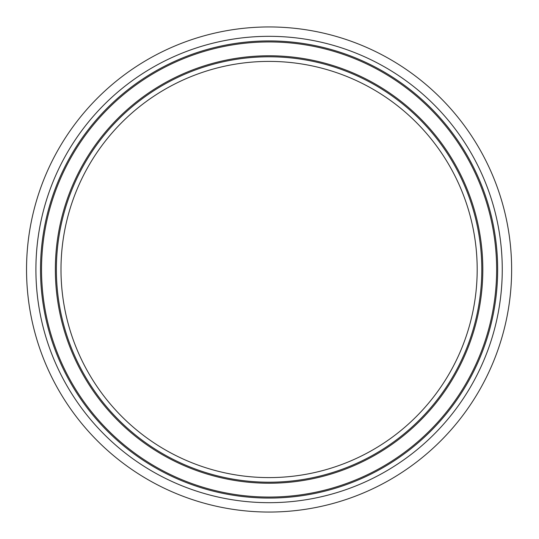 <?xml version="1.0" encoding="UTF-8"?>
<svg xmlns="http://www.w3.org/2000/svg" width="539" height="539" viewBox="0 0 539 539"><rect width="100%" height="100%" fill="white"/><g stroke="black" fill="none" stroke-linecap="round" stroke-linejoin="round"><path stroke-width="0.81" d="M269.089 26.95A242.55 242.55 0 0 0 59.034 390.775A242.55 242.55 0 0 0 479.137 390.775A242.55 242.55 0 0 0 269.089 26.95M35.904 269.5A233.178 233.178 0 0 0 385.675 471.436A233.178 233.178 0 0 0 385.675 67.564A233.178 233.178 0 0 0 35.904 269.5M40.513 269.5A228.57 228.57 0 0 1 269.089 40.93A228.57 228.57 0 0 1 497.659 269.5A228.57 228.57 0 0 1 269.089 498.07A228.57 228.57 0 0 1 40.513 269.5M269.089 497.059A227.559 227.559 0 0 0 496.641 269.5A227.559 227.559 0 0 0 269.089 41.941A227.559 227.559 0 0 0 41.53 269.5A227.559 227.559 0 0 0 269.089 497.059M477.19 269.5A208.108 208.108 0 0 1 165.035 449.721A208.108 208.108 0 0 1 165.035 89.279A208.108 208.108 0 0 1 477.19 269.5M481.799 269.5A212.716 212.716 0 0 0 269.089 56.784A212.716 212.716 0 0 0 56.373 269.5A212.716 212.716 0 0 0 269.089 482.216A212.716 212.716 0 0 0 481.799 269.5M482.816 269.5A213.727 213.727 0 0 0 269.089 55.773A213.727 213.727 0 0 0 55.355 269.5A213.727 213.727 0 0 0 269.089 483.227A213.727 213.727 0 0 0 482.816 269.5"/></g></svg>
